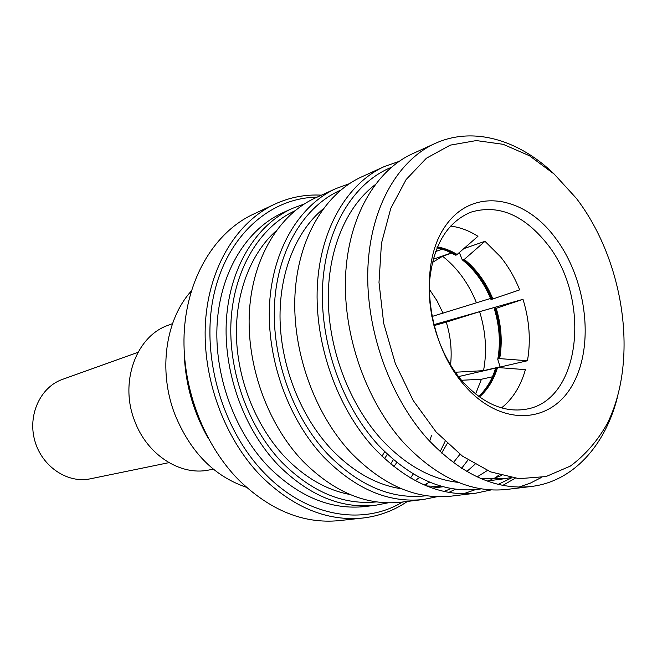 <?xml version="1.0" encoding="UTF-8"?>
<svg xmlns="http://www.w3.org/2000/svg" width="657" height="657" viewBox="0 0 657 657"><rect width="100%" height="100%" fill="white"/><g stroke="black" fill="none" stroke-linecap="round" stroke-linejoin="round"><path stroke-width="0.99" d="M191.327 291.002C165.556 319.318 158.025 370.507 174.729 414.009C190.144 451.86 214.026 476.284 246.391 487.272M172.512 323.646L168.052 325.33C136.286 336.17 119.254 382.111 134.628 420.817C146.881 454.685 180.248 476.046 208.655 470.059L213.336 469.18M62.546 379.36L62.349 379.434C40.406 387.096 27.438 415.101 34.829 440.831C41.958 466.634 67.63 483.741 90.346 478.813L168.931 462.651M450.546 365.07C452.098 350.838 450.669 336.524 446.259 322.144L433.899 325.642M576.263 198.217L554.188 174.08L529.493 155.766L503.155 144.31L476.317 140.573L450.267 145.14L426.393 158.222L406.108 179.583L390.759 208.409L381.454 243.328L378.999 282.42L383.696 323.343L395.342 363.551L413.204 400.515L436.084 431.969L462.462 456.155L490.68 471.898L519.055 478.674L546.049 476.547L570.35 466.092C584.894 455.35 597.098 441.381 606.953 424.184C638.982 360.718 624.544 261.108 576.263 198.217M617.235 397.978C604.949 445.889 572.961 481.573 531.267 486.484C495.526 490.319 460.861 474.37 427.288 438.638C389.231 396.122 365.497 328.508 367.879 268.22C370.326 207.891 397.731 160.349 435.041 143.489C473.204 126.004 519.087 139.834 554.492 174.36M553.736 235.781C585.863 276.515 595.102 342.954 573.356 383.261C552.151 424.102 501.069 427.986 464.203 385.076C426.943 342.749 418.008 265.371 444.871 226.788C471.176 187.541 521.97 194.571 553.736 235.781M462.06 380.896C482.476 403.398 503.755 412.842 525.887 409.245C581.897 400.606 591.571 296.381 545.663 242.088C522.52 214.133 497.513 204.196 470.626 212.252C446.686 222.567 432.963 245.874 429.473 282.182C427.436 316.649 440.387 355.741 462.06 380.896M294.821 210.831C260.082 226.936 234.393 268.475 231.108 319.573C227.905 370.647 248.075 426.935 281.943 462.323C311.722 491.978 343.233 505.176 376.486 501.907M388.024 502.843L375.41 505.29C341.303 508.937 308.938 495.559 278.305 465.156C243.616 429.013 223.01 371.361 226.451 319.162C229.966 266.931 256.493 224.653 292.143 208.499L304.191 204.031M335.99 188.551L315.549 197.856C279.562 214.149 252.822 257.322 249.446 310.876C246.145 364.405 267.268 423.666 302.548 460.844C333.707 492.101 366.499 505.898 400.942 502.211L423.231 499.517C388.525 503.237 355.371 489.087 323.77 457.067C287.988 418.985 266.413 358.311 269.584 303.624C272.819 248.913 299.723 204.976 335.99 188.551L349.278 183.738M340.671 190.152C304.766 205.83 277.993 248.847 274.593 302.721C271.259 356.546 292.398 416.481 327.638 454.077C359.05 485.958 391.974 499.837 426.401 495.723M384.238 166.599L361.72 176.848C325.133 193.404 298.056 238.294 295.001 294.467C292.02 350.608 314.153 413.072 350.559 452.295C382.694 485.277 416.275 499.887 451.302 496.134L475.865 493.169C440.584 496.955 406.65 481.934 374.055 448.115C337.123 407.882 314.506 343.849 317.315 286.436C320.197 228.981 347.397 183.262 384.238 166.599L398.971 161.433M391.178 167.412C354.107 182.482 326.2 227.018 322.702 283.947C319.269 340.827 341.476 404.876 378.177 444.961C411.372 479.372 445.766 494.007 481.359 488.865M435.041 143.489L412.653 153.672C375.533 170.459 348.21 217.196 345.557 276.26C342.979 335.284 366.228 401.312 403.792 442.818C436.946 477.705 471.299 493.243 506.859 489.432L531.267 486.484M317.052 197.174C270.109 197.658 226.657 235.633 213.722 295.486C200.705 355.199 221.894 429.407 264.393 473.056C306.203 516.845 362.919 526.175 402.577 502.014M407.397 501.431C393.995 510.604 379.13 516.139 362.812 518.036C326.972 521.51 292.965 507.45 260.796 475.857C223.947 437.882 201.97 377.126 205.493 321.914C209.098 266.66 237.095 221.738 274.757 204.171C289.68 197.297 305.25 194.291 321.478 195.154M184.223 352.678C185.134 383.203 193.142 411.742 208.244 438.293M274.757 204.171L253.126 214.305C215.849 231.699 188.099 275.718 184.371 329.642C180.724 383.524 202.184 442.687 238.417 479.651C270.043 510.407 303.591 524.064 339.069 520.631L362.812 518.036M292.143 208.499L282.732 212.786C247.229 228.874 220.793 270.791 217.221 322.488C213.73 374.153 234.13 431.156 268.573 466.889C298.992 496.947 331.185 510.161 365.144 506.531L375.41 505.29M276.039 230.944C250.539 253.692 235.058 293.769 236.495 337.862C238.08 381.947 256.756 427.387 285.269 457.371C305.127 477.762 326.701 490.138 349.976 494.499M323.055 208.975C295.888 231.461 278.929 273.386 280.079 320.46C281.352 367.518 300.988 416.669 331.005 448.903C352.817 471.71 376.338 485.006 401.567 488.808M374.843 184.962C345.96 206.963 327.457 250.785 328.303 301.12C329.272 351.454 349.951 404.786 381.569 439.541C405.509 465.074 431.082 479.355 458.282 482.378M479.01 396.647C487.19 389.355 493.12 379.623 496.799 367.452L525.395 369.653C520.755 386.07 512.805 398.815 501.546 407.898M433.669 324.722L522.997 299.313C529.452 320.271 530.938 340.753 527.448 360.742L498.236 367.468M495.641 368.068L458.537 376.601M463.973 248.592L484.989 241.316L500.585 256.871C508.403 266.578 514.76 277.574 519.654 289.877L492.15 299.206C485.375 282.797 475.865 269.657 463.628 259.802L464.269 259.408C476.547 269.304 486.09 282.494 492.89 298.976M433.094 259.293L451.515 252.912M450.53 226.065C459.916 227.232 469.057 230.64 477.951 236.298L456.599 254.908L446.99 250.153L437.135 247.402M518.923 487.092L530.355 483.133L541.138 477.606M480.99 478.608L504.026 478.797L510.793 477.623M490.96 479.454L501.472 475.52M498.22 484.357L511.762 477.779M463.44 493.793L475.561 489.588M495.049 478.115L499.106 474.839M515.145 478.271L502.835 485.359M491.132 489.925L475.865 493.169M426.664 485.983L442.621 486.566M477.138 476.9L487.322 470.511M437.012 486.689L439.96 485.81M466.823 471.504L474.995 464.302M444.05 491.444L451.26 488.496M461.616 468.326L467.998 459.99M455.441 489.145L448.895 492.397M437.086 496.717L423.231 499.517M424.25 484.94L429.588 482.148M453.355 462.618L459.974 454.299M415.216 480.628L419.503 477.45M441.635 453.043L447.253 443.5M440.149 451.696L445.076 441.414M410.494 477.992L413.319 474.009M429.629 441.217L431.518 435.427M427.978 483.043L425.695 485.58M393.913 466.642L396.771 462.487M390.636 463.982L393.371 459.67M387.31 454.25L384.6 458.693M496.799 367.452L496.166 367.6C492.545 379.574 486.738 389.19 478.739 396.45M495.657 368.142L496.166 367.6M492.422 376.798L481.425 379.253L461.526 380.263M475.578 394.028L481.425 379.253M499.665 358.607L498.909 358.656C501.776 342.346 500.626 325.642 495.477 308.552L496.216 308.314C501.39 325.478 502.539 342.24 499.665 358.607L527.448 360.742M495.477 308.552L494.852 308.724C500.002 325.815 501.143 342.502 498.277 358.804L498.909 358.656M498.277 358.804L497.768 359.363L500.076 366.844L497.595 367.419M455.293 372.24L483.527 370.655C487.124 351.429 485.819 331.777 479.618 311.681L495.978 307.033L494.852 308.724M483.527 370.655L495.707 367.854C492.085 379.779 486.402 389.297 478.649 396.385M479.618 311.681L446.259 322.144M463.628 259.802L463.013 260.008C475.249 269.855 484.751 282.986 491.526 299.395L492.15 299.206M491.526 299.395L490.993 299.485C484.25 283.118 474.789 269.978 462.618 260.057M459.383 252.633L462.2 259.729L463.013 260.008M451.802 253.06L442.588 256.255L432.273 262.554M431.846 316.534L490.574 298.442M476.382 302.606C468.49 283.216 457.231 267.769 442.588 256.255M443.073 313.249L436.897 300.602L429.251 289.179M437.012 247.705L445.257 249.947L455.991 255.121L456.599 254.908M455.991 255.121L455.293 255.023M435.509 251.582L442.309 249.143M522.997 299.313L496.216 308.314M484.989 241.316L464.269 259.408M382.004 456.254L384.665 451.704M497.554 367.411C493.826 379.771 487.79 389.617 479.438 396.959M497.825 359.042C500.659 342.683 499.484 325.954 494.327 308.839M437.34 246.909C444.14 248.059 450.768 250.596 457.239 254.522M137.978 352.316L62.448 379.393M487.083 480.998L504.026 478.797M432.396 488.135L443.212 486.722M497.801 359.083C500.667 342.798 499.509 326.053 494.335 308.839M491.009 299.51C484.16 282.97 474.65 269.805 462.479 260.016M455.506 255.154L446.308 250.547L436.971 247.804"/></g></svg>
